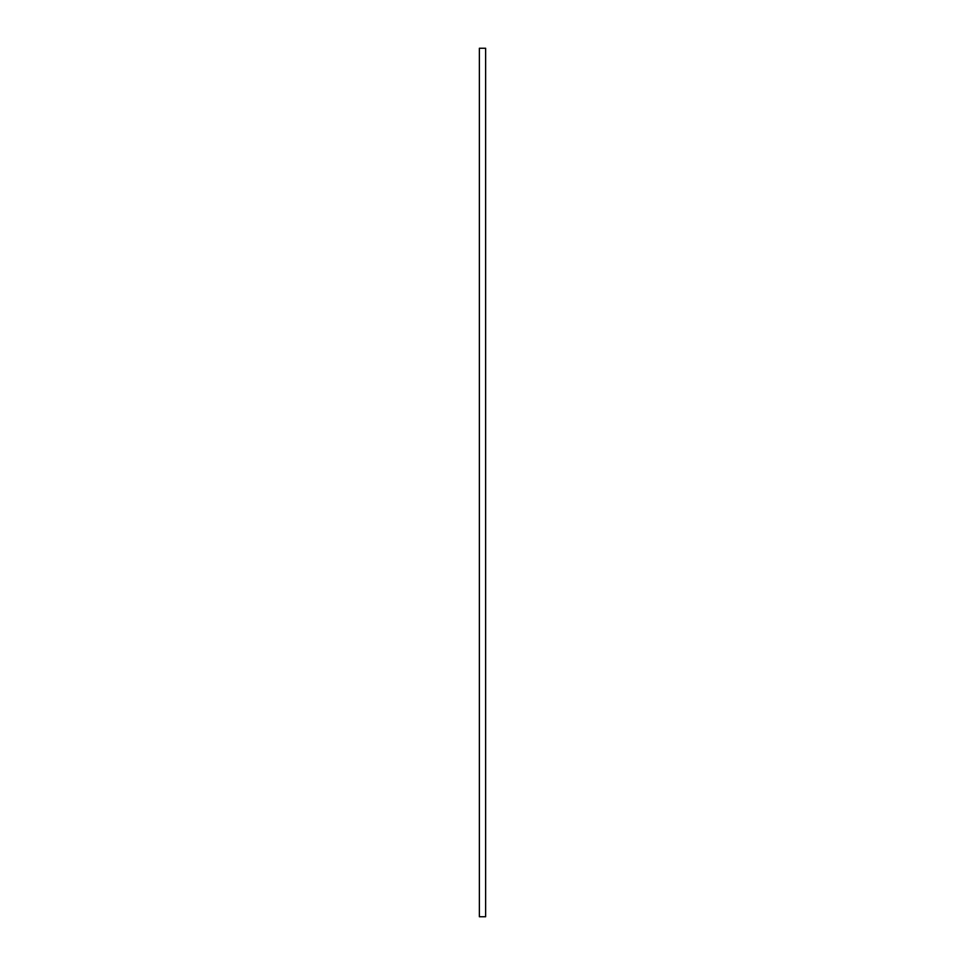 <?xml version="1.0" encoding="UTF-8"?>
<svg xmlns="http://www.w3.org/2000/svg" width="965" height="965" viewBox="0 0 965 965"><rect width="100%" height="100%" fill="white"/><g stroke="black" fill="none" stroke-linecap="round" stroke-linejoin="round"><path stroke-width="1.45" d="M479.364 916.75L485.636 916.75L485.636 48.25L479.364 48.25L479.364 916.75"/></g></svg>
